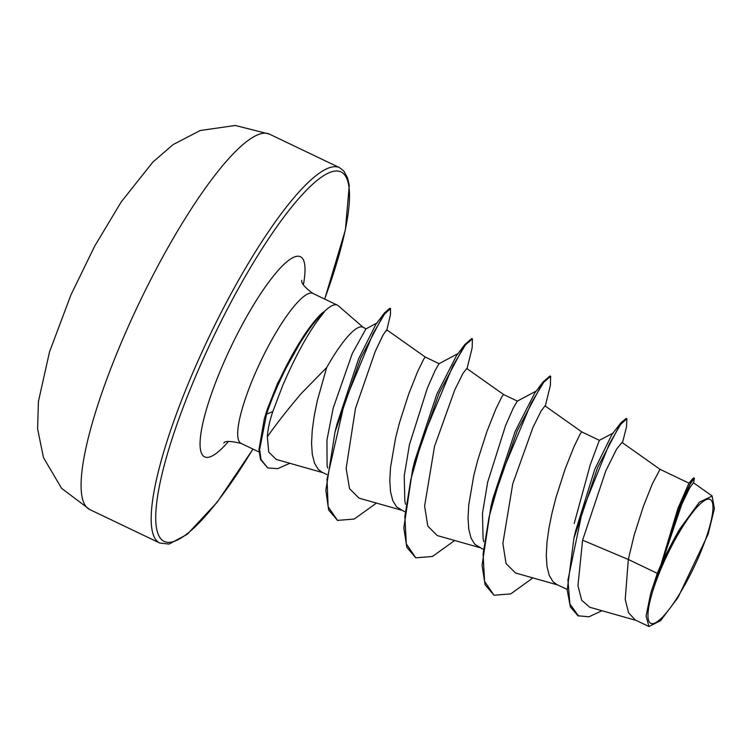 <?xml version="1.0" encoding="UTF-8"?>
<svg xmlns="http://www.w3.org/2000/svg" width="752" height="752" viewBox="0 0 752 752"><rect width="100%" height="100%" fill="white"/><g stroke="black" fill="none" stroke-linecap="round" stroke-linejoin="round"><path stroke-width="1.13" d="M698.241 557.881A68.658 14.711 -64.4 0 1 653.309 623.54A68.658 14.711 -64.4 0 1 662.691 564.874A68.658 14.711 -64.4 0 1 707.632 499.215A68.658 14.711 -64.4 0 1 698.241 557.881M363.225 327.383L338.24 305.716A83.134 17.813 115.6 0 0 337.357 305.133A83.134 17.813 115.6 0 0 323.604 312.24L323.285 312.08A83.322 17.851 115.6 0 0 305.143 333.841A83.322 17.851 115.6 0 0 276.125 387.553A83.322 17.851 115.6 0 0 265.898 413.835L266.556 414.145L272.797 411.579C269.573 421.233 267.759 429.665 267.336 436.874C275.636 424.861 286.944 410.404 301.261 393.503L326.669 367.559A74.222 15.905 115.6 0 1 362.802 327.176L366.168 328.793M323.604 312.24L324.262 312.127A83.322 17.851 115.6 0 0 276.774 387.863A83.322 17.851 115.6 0 0 266.556 414.145L259.619 449.546L261.094 459.679L267.703 467.913L260.465 459.434L258.97 449.414L264.347 418.676L267.251 409.379L264.347 418.676M305.143 333.841L277.601 383.238L267.251 409.379M324.262 312.127C310.764 328.126 296.918 352.603 282.714 385.541L272.797 411.579M327.082 464.971L326.941 440.117L333.155 408.242L352.284 353.534L365.923 328.925M326.782 474.503L322.1 472.265L318.322 469.455L314.543 463.223L312.287 454.349L311.554 443.191L312.259 430.172L314.242 415.809L317.316 400.675L326.669 367.559M657.314 573.353L650.677 593.488L646.081 616.038L648.967 626.529L635.327 620.015L628.578 612.767L625.222 599.466L628.315 559.488L657.314 573.353A74.222 15.905 -64.4 0 1 660.848 564.959A74.222 15.905 -64.4 0 1 661.027 564.555L677.937 508.343L688.926 483.301L692.724 478.657L678.389 508.437L661.027 564.555M621.96 442.486L616.555 449.198L605.83 470.818L582.593 540.171L628.315 559.488L634.199 535.039L643.383 506.378L652.275 484.015L660.002 469.314L622.007 442.439M567.196 589.474L556.828 584.52L553.04 581.71L549.261 575.477L547.014 566.604L546.281 555.446L546.977 542.427L548.96 528.064L552.043 512.93L555.954 497.627L565.147 468.966L574.039 446.603L580.196 433.979L581.757 431.892L599.353 440.305M483.733 541.703L483.047 538.178L482.483 513.231L487.672 482.145L505.579 425.566L513.381 407.857L517.282 401.136L536.261 391.021M482.84 549.139L474.803 544.298L471.025 538.056L468.769 529.192L468.035 518.034L468.731 505.015L473.798 475.508L477.717 460.205L486.901 431.545L495.794 409.182L501.951 396.558L503.511 394.471L517.348 401.089M405.488 504.282L404.802 500.738L404.247 475.809L409.436 444.723L427.333 388.164L435.135 370.435L439.046 363.714M404.595 511.717L396.567 506.876L392.779 500.635L390.532 491.77L389.799 480.613L390.495 467.594L395.561 438.087L399.472 422.784L408.665 394.123L417.557 371.761L423.714 359.136L425.265 357.05L439.112 363.677M574.199 523.524L590.235 464.849L599.335 440.334M582.593 540.171L577.95 585.742L581.71 600.275L589.671 607.212M712.163 496L693.41 482.737L689.612 487.992L681.744 504.451L662.803 560.306L680.062 528.628L699.388 502.176L712.125 496.066L714.4 508.568L708.093 534.324L677.966 597.549L660.66 620.607L648.967 626.529M622.487 442.778L626.51 426.835L626.858 418.742L626.2 418.422L621.02 422.709L612.025 434.299L594.776 469.286L575.618 530.884L573.908 538.376L567.215 590.066L570.364 606.911L577.959 615.775L588.966 616.79L601.976 610.727M621.02 422.709L597.577 467.612L573.908 538.376M693.645 482.897L694.397 478.178L693.739 477.868L692.724 478.657M626.858 418.742L620.55 424.542L609.308 443.953L582.565 510.213L567.948 580.027L569.866 603.941L578.608 616.085M694.397 478.178L690.204 484.062L681.829 501.904L661.074 564.338M662.803 560.306L662.944 559.356M267.336 436.874L268.737 452.121L276.219 459.416L323.022 472.707M386.688 329.771L383.031 335.054L375.182 351.598L355.489 408.364L346.146 468.44L349.548 488.687L358.948 498.059M503.52 394.48L466.757 368.471L462.837 373.594L454.725 390.006L434.524 446.387L424.607 506.087L427.822 526.137L437.175 535.527L479.503 547.541M544.984 405.911L541.092 410.996L532.971 427.39L512.761 483.762L502.862 543.47L506.058 563.577L515.44 572.892M532.914 577.912L510.74 593.892L494.026 595.236L485.087 584.755L482.06 565.325L490.915 506.481L492.983 498.256L515.12 431.507L534.822 392.901L543.151 381.866L550.013 375.962L550.661 376.273L550.389 385.315L545.285 406.089M454.678 540.491L432.494 556.471L415.79 557.824L406.841 547.343L403.824 527.913L412.669 469.069L414.737 460.844L436.874 394.095L456.577 355.489L464.915 344.425L471.777 338.541L472.425 338.851L472.153 347.885L467.039 368.677M376.432 503.079L354.248 519.059L337.526 520.393L328.624 509.988L325.86 490.304L335.035 431.864L337.159 423.508L358.572 358.864L375.925 324.234L384.516 312.879L389.884 308.217L390.532 308.527L390.448 314.674L386.678 330.758M490.915 506.481L517.338 430.567L543.151 381.866M412.669 469.069L439.102 393.127L464.915 344.425M335.035 431.864L360.763 358.037L384.516 312.879M494.026 595.236L484.561 581.352L483.094 553.989L489.082 516.944L500.879 475.508L531.241 403.034L543.696 382.317L550.661 376.273M415.79 557.824L406.324 543.94L404.849 516.577L410.836 479.532L422.643 438.087L453.005 365.613L465.46 344.895L472.425 338.851M337.526 520.393L328.126 506.688L327.026 479.127L344.566 402.423L373.095 333.568L384.432 314.214L390.532 308.527M289.84 463.288L277.62 468.675L267.703 467.913M650.677 593.488A73.762 15.801 -64.4 0 1 680.062 528.628M125.687 332.422A208.107 44.594 115.6 0 0 89.789 509.565L61.579 488.33L43.475 457.62L37.6 428.809L38.418 401.521L49.5 351.964L70.961 294.859L94.771 245.979L121.222 201.903L152.835 162.103L173.129 144.581L200.211 130.51L235.31 125.471L269.357 134.091A208.107 44.594 115.6 0 0 125.687 332.422M89.789 509.565L159.875 543.085A208.107 44.594 -64.4 0 1 195.774 365.942A208.107 44.594 -64.4 0 1 339.443 167.602L269.357 134.091M252.898 449.038A204.77 43.879 -64.4 0 1 159.856 537.473A204.77 43.879 -64.4 0 1 199.571 367.173A204.77 43.879 -64.4 0 1 326.048 174.248A204.77 43.879 -64.4 0 1 324.638 299.052M259.083 451.999L241.176 443.436A83.134 17.813 -64.4 0 1 255.52 372.672A83.134 17.813 -64.4 0 1 312.907 293.44C304.898 287.574 301.157 283.175 301.674 280.252M228.42 441.499A110.873 23.763 -64.4 0 1 223.88 362.389A110.873 23.763 -64.4 0 1 283.053 265.24A110.873 23.763 -64.4 0 1 303.394 284.726M159.875 543.085L169.078 544.063L187.21 534.343L217.262 502.101L252.982 449.085M689.011 483.188L659.993 469.304M589.662 607.231L636.248 620.447M386.697 329.761L425.275 357.059M358.939 498.106L401.258 510.119M545.003 405.892L581.757 431.892M515.421 572.949L557.74 584.962M337.357 305.133L312.907 293.44M458.015 353.6L439.036 363.705M327.59 467.998L327.017 464.98M377.325 322.805L365.914 328.925M241.176 443.436C230.535 440.973 224.763 440.822 223.852 442.966M324.714 299.089L345.384 229.868L349.266 185.443L347.64 178.055L343.833 171.005L339.443 167.602M599.306 440.324L613.416 432.936"/></g></svg>
